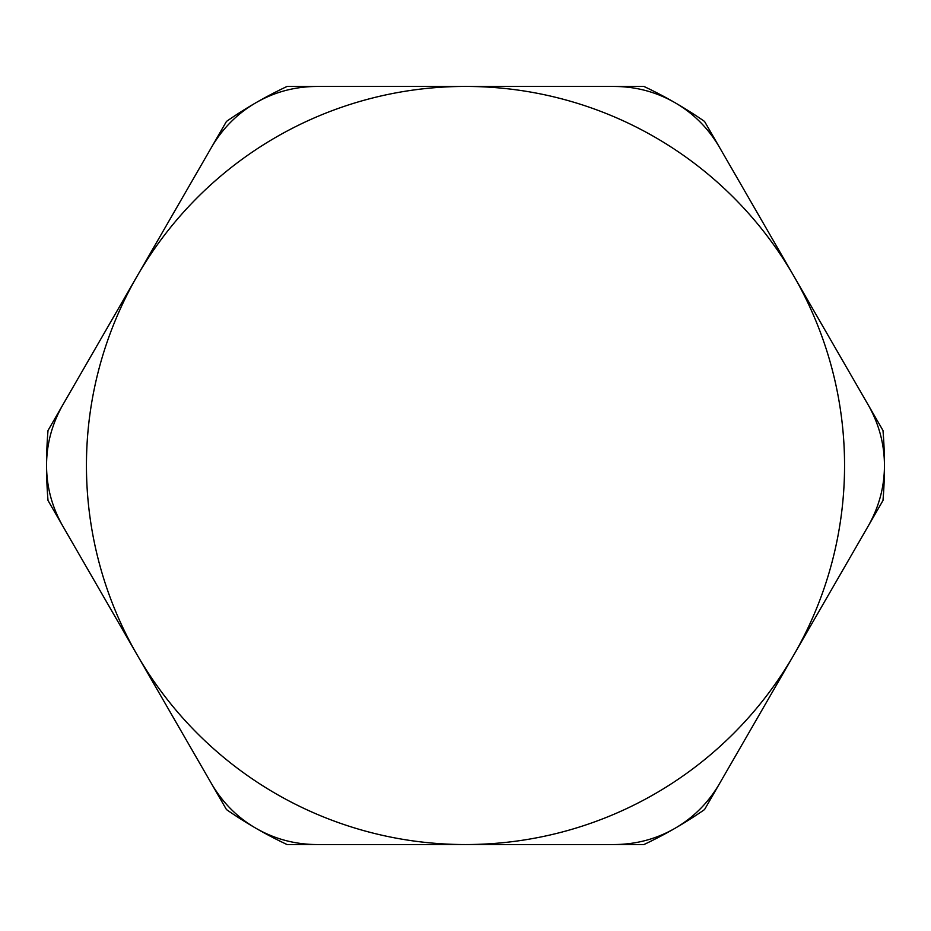 <?xml version="1.0" encoding="UTF-8"?>
<svg xmlns="http://www.w3.org/2000/svg" width="931" height="931" viewBox="0 0 931 931"><rect width="100%" height="100%" fill="white"/><g stroke="black" fill="none" stroke-linecap="round" stroke-linejoin="round"><path stroke-width="1.4" d="M884.45 465.5C884.403 444.099 878.992 423.908 868.216 404.938L719.314 147.017C708.188 128.117 693.409 113.338 674.975 102.678C656.413 92.018 636.222 86.606 614.413 86.455L316.587 86.455C294.673 86.63 274.482 92.041 256.025 102.678C237.51 113.419 222.73 128.199 211.686 147.017L62.784 404.938C51.973 424.012 46.562 444.203 46.55 465.5C46.597 486.901 52.008 507.092 62.784 526.062L211.686 783.983C222.812 802.883 237.591 817.662 256.025 828.322C274.587 838.982 294.778 844.394 316.587 844.545L614.413 844.545C636.327 844.37 656.518 838.959 674.975 828.322C693.49 817.581 708.27 802.801 719.314 783.983L868.216 526.062C879.027 506.988 884.438 486.797 884.45 465.5M287.062 844.545L643.938 844.545A418.95 418.95 0 0 0 704.546 809.563L882.984 500.494A418.95 418.95 0 0 0 882.984 430.506L704.546 121.437A418.95 418.95 0 0 0 643.938 86.455L287.062 86.455A418.95 418.95 0 0 0 226.454 121.437L48.016 430.506A418.95 418.95 0 0 0 48.016 500.494L226.454 809.563A418.95 418.95 0 0 0 287.062 844.545M793.771 275.972A379.045 379.045 0 0 1 465.5 844.545A379.045 379.045 0 0 1 137.229 275.972A379.045 379.045 0 0 1 793.771 275.972"/></g></svg>
